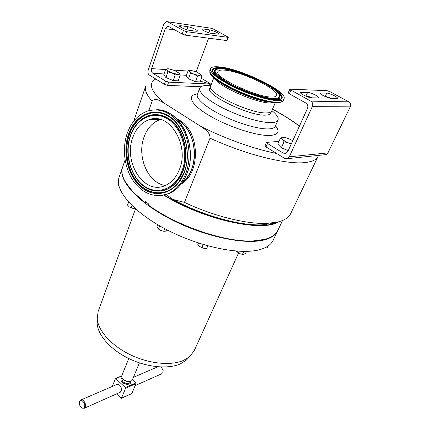 <?xml version="1.0" encoding="UTF-8"?>
<svg xmlns="http://www.w3.org/2000/svg" width="430" height="430" viewBox="0 0 430 430"><rect width="100%" height="100%" fill="white"/><g stroke="black" fill="none" stroke-linecap="round" stroke-linejoin="round"><path stroke-width="0.64" d="M224.25 70.111C240.58 70.837 280.021 89.8 276.565 95.524C276.092 96.589 274.41 97.094 271.529 97.04C256.312 97.341 213.769 76.97 217.988 71.622C218.542 70.359 220.633 69.859 224.25 70.111M132.768 137.541C136.084 128.333 141.561 122.367 149.199 119.653C169.173 111.644 189.969 145.093 179.358 169.603C176.144 177.569 171.333 182.917 164.932 185.652C144.227 195.139 123.12 162.475 132.768 137.541M165.383 185.459C148.108 183.341 136.557 156.676 144.039 137.03C147.372 127.989 152.833 122.136 160.428 119.47L149.199 119.653M182.39 182.352C186.314 179.127 189.367 174.79 191.554 169.339C198.714 152.344 191.925 127.963 177.891 120.088M127.103 133.644C122.012 148.721 124.372 167.485 132.87 180.321C142.604 193.79 154.257 198.273 167.829 193.769C175.682 190.339 181.616 183.723 185.631 173.919C191.328 159.428 189.737 140.207 181.611 126.818C172.247 112.993 161.067 107.683 148.076 110.892C138.272 114.294 131.279 121.878 127.103 133.644M214.07 77.115L210.609 86.113C205.954 92.294 250.281 113.821 266.342 112.918C269.368 112.88 271.153 112.251 271.69 111.037L275.512 102.206M218.483 66.827C213.817 66.473 211.13 67.102 210.415 68.719C209.98 72.917 218.075 79.168 234.705 87.462C250.346 94.928 268.911 100.534 277.866 100.652C281.376 100.695 283.424 100.061 284.01 98.749C288.229 91.493 239.144 67.886 218.483 66.827M125.087 159.955L122.609 167.146C120.379 173.731 123.878 182.019 133.112 192.022L144.915 202.482L145.286 201.482L148.581 203.933L148.21 204.927C176.563 225.911 225.487 242.499 252.964 240.934C266.541 240.241 274.818 236.758 277.807 230.48L282.553 220.504M264.923 239.327L252.775 240.988C225.358 242.552 176.563 226.013 148.275 205.078L148.21 204.927M277.689 230.722L277.592 230.931C275.684 234.995 271.411 237.94 264.762 239.779C245.557 245.202 204.615 236.785 170.85 219.295C137.009 201.847 117.874 179.735 122.448 167.619L122.545 167.356M277.592 230.931L273.125 240.327C271.163 244.498 266.853 247.567 260.193 249.524C240.94 255.291 200.213 247.18 166.754 229.717C133.214 212.296 114.369 189.915 119.062 177.45L122.448 167.619M238.542 253.033L194.209 350.687L189.786 356.54L183.631 360.362C171.059 365.968 149.049 363.85 130.156 354.68C111.241 345.521 98.083 330.665 97.212 318.759L98.131 311.476L135.52 208.889M97.196 320.549L97.169 323.806C98.008 335.384 110.655 349.74 128.823 358.55C146.974 367.37 168.146 369.359 180.315 363.898L186.281 360.173L188.474 357.9M79.561 401.878L79.373 402.668C79.287 404.931 80.093 406.651 81.781 407.833C83.033 408.43 83.941 408.097 84.511 406.844C86.032 403.286 80.813 398.083 79.561 401.878M79.362 402.738L79.614 401.335L80.566 400.11C82.904 398.422 86.672 403.915 85.29 407.027L84.361 408.226L82.157 408.156L81.259 407.479M81.028 399.905L116.616 384.576C118.959 382.92 122.636 388.07 121.233 391.058L119.846 392.423M161.513 373.863L162.895 372.552L163.163 370.536L161.298 367M129.038 381.636L127.146 381.587L124.388 380.464L123.001 379.169M139.395 362.866L132.354 379.894C131.612 381.329 130.005 381.867 127.533 381.507L123.222 379.384C121.889 378.072 121.437 376.814 121.851 375.605L128.747 358.512M275.248 222.729L272.383 223.535L262.617 224.799C240.569 226.078 202.578 215.607 173 199.45L166.249 194.58M173 199.45L184.459 202.385C213.705 216.242 247.078 224.417 267.433 223.353L277.667 222.047C284.472 220.37 288.81 217.558 290.675 213.602L318.05 156.45C316.566 159.616 312.486 161.621 305.811 162.47C287.804 165.034 246.788 155.085 210.028 138.175C210.195 131.929 204.32 129.048 200.756 126.35C224.944 138.686 254.49 149.189 276.646 153.472L266.009 146.92L265.02 145.818L266.519 142.394L267.514 143.486L283.257 153.123L285.961 153.365L287.842 151.494L307.434 108.559C308.262 106.21 307.767 104.388 305.95 103.093L289.347 93.826L288.25 92.848L289.863 89.166L290.965 90.133L310.825 101.141C312.658 102.442 313.153 104.27 312.314 106.635L289.283 156.826L287.433 158.665L284.687 158.428L276.646 153.472M182.309 182.465C199.74 169.974 197.639 131.397 178.525 120.432L177.8 119.986M181.175 184.008C200.643 173.543 200.1 131.962 179.804 120.411L176.44 118.594M183.416 30.541L186.599 31.686L185.362 35.163L182.186 34.029L183.416 30.541L167.566 21.758L166.254 21.527L163.943 23.833L148.13 70.418C147.608 72.455 148.022 74.008 149.371 75.073L155.8 79.034C147.909 83.055 150.618 91.042 163.927 102.99C160.336 101.131 155.456 97.261 152.118 101.125L148.78 110.687M271.835 110.704L270.793 113.208C270.25 114.439 268.46 115.079 265.423 115.138C249.335 116.121 205.04 94.562 209.727 88.29L210.743 85.758M271.878 110.607C276.807 114.627 278.86 117.793 278.033 120.099C277.339 121.658 275.114 122.502 271.357 122.631C261.698 122.958 241.832 117.234 225.202 109.156C208.539 101.088 198.085 92.187 199.735 88.145C200.584 86.177 203.557 85.301 208.641 85.511L210.781 85.661M271.728 111.053C271.185 112.268 269.4 112.896 266.369 112.939C250.292 113.843 205.911 92.289 210.571 86.097M144.915 202.482L146.49 202.396M144.985 202.627L133.209 192.194L125.63 182.433M167.496 85.387L164.405 84.334L165.555 81.076L168.657 82.13L167.496 85.387L200.912 86.747M155.8 79.034L164.405 84.334M163.927 102.99L200.756 126.35M158.149 118.976L157.133 119.519M184.459 202.385L210.028 138.175M157.229 118.852L155.913 119.54M116.482 393.923L121.384 398.325L125.571 388.263L125.377 387.521L115.503 378.491L112.268 386.446M125.377 387.521L135.783 382.926L132.397 379.787M135.783 382.926L135.971 383.657L125.571 388.263M121.502 398.18L131.881 393.45L135.971 383.657M119.008 186.298L117.895 183.922L118.39 182.492M199.649 246.53L204.116 248.416L199.649 246.53L197.8 244.681L198.493 243.041M207.824 245.858L206.722 248.438L204.116 248.416M203.148 244.509L201.804 247.669M246.454 251.394L245.476 253.523L243.81 254.297L242.455 254.377L239.779 253.668L236.258 251.093M243.805 251.421L242.455 254.377M237.898 251.211L237.419 252.259M129.237 206.857L133.553 208.674L129.237 206.857L127.554 205.121L128.624 202.116M135.412 208.797L133.553 208.674M131.999 205.615L131.182 207.878M268.336 245.826L267.379 247.852L265.036 247.83M158.643 229.185L160.927 230.523L158.498 229.077L157.6 227.997L156.988 226.201L157.59 224.643M167.399 230.05L167.222 230.507L165.297 231.238L163.647 231.243L160.927 230.523M159.734 225.884L158.498 229.077M164.674 228.62L163.647 231.243M164.233 195.08C202.992 219.166 260.607 231.915 277.748 222.03M278.882 221.74C262.762 232.582 203.541 219.924 163.846 195.15M292.873 140.465L292.438 140.497M278.973 141.4L266.519 142.394M288.224 150.656L281.344 147.791L277.78 144.077L280.451 138.1L282.515 139.315C281.43 138.143 281.575 137.487 282.967 137.358L285.047 137.568L289.196 138.895L292.771 140.691M312.159 97.825C309.552 96.68 307.498 96.051 305.999 95.949L305.354 95.933M331.041 98.314C328.541 97.218 326.596 96.621 325.214 96.524L325.144 96.519M324.564 154.752L326.166 154.585L327.94 152.886L350.246 106.866C351.057 104.705 350.606 103.033 348.875 101.845L330.106 91.757L327.036 90.665L289.863 89.166M317.851 97.97L311.583 97.809C308.622 97.868 299.495 93.45 300.35 92.38L307.617 92.364C310.551 92.348 319.479 96.669 318.673 97.728L317.851 97.97M336.76 98.465L331.025 98.314C328.3 98.379 319.382 94.068 320.2 93.095L326.811 93.095C329.52 93.073 338.243 97.287 337.475 98.255L336.76 98.465M291.314 143.878L288.412 142.857C285.746 141.717 283.784 140.54 282.515 139.315L284.053 141.771L288.412 142.857L291.105 144.34M282.967 137.358L280.451 138.1M281.344 147.791L284.053 141.771M168.657 82.13L209.947 84.049L210.399 83.92L209.668 83.189L201.412 78.325M165.555 81.076L152.833 73.283C151.473 72.219 151.059 70.654 151.586 68.606L165.227 28.643L167.517 26.354L168.856 26.59L182.186 34.029M202.095 76.508L200.057 81.91L195.462 81.684L188.447 78.771L186.147 76.137L188.13 70.713L189.49 71.455C188.813 70.627 189.2 70.251 190.657 70.321L196.424 71.918L201.089 74.653C201.804 75.481 201.45 75.873 200.014 75.82L194.183 74.218C191.898 73.245 190.334 72.326 189.49 71.455L190.458 73.315L194.183 74.218L197.499 76.234L200.014 75.82L202.095 76.508L201.165 74.739M180.218 75.207L179.262 73.283C179.944 74.143 179.509 74.546 177.95 74.487L171.801 72.815L175.252 74.911L177.95 74.487L180.218 75.207L178.187 80.829L173.22 80.587L165.932 77.556L163.733 74.825L165.711 69.187L167.023 69.95C166.383 69.096 166.851 68.709 168.426 68.784L174.516 70.45L179.245 73.267M196.161 71.81L208.641 38.195M228.314 37.27L227.078 40.479L226.642 40.538L227.878 37.324L228.314 37.27L212.264 28.423L167.463 21.704M185.362 35.163L226.642 40.538M186.599 31.686L227.878 37.324M203.197 28.971L209.878 29.944C212.785 30.299 219.639 33.443 219.112 34.185L211.35 33.395C208.416 33.062 201.423 29.858 201.976 29.111L203.197 28.971L202.804 30.052M180.686 25.692L187.915 26.746C191.027 27.128 198.004 30.32 197.461 31.116L196.177 31.272L188.996 30.272C185.851 29.912 178.729 26.66 179.299 25.854L180.686 25.692L180.261 26.913M189.786 70.343L188.13 70.713M188.447 78.771L190.458 73.315M195.462 81.684L197.499 76.234M171.801 72.815C169.425 71.805 167.834 70.848 167.023 69.95L167.936 71.874L171.801 72.815M167.437 68.805L165.711 69.187M165.932 77.556L167.936 71.874M173.22 80.587L175.252 74.911M130.376 135.703C132.177 130.483 134.778 126.065 138.175 122.448C147.963 112.004 163.588 112.036 174.284 123.56C185.029 134.982 188.63 156.122 182.535 171.581C176.182 185.808 166.829 192.221 154.472 190.818C135.111 188.243 122.152 158.132 130.338 135.815M130.505 135.987C124.469 153.456 130.467 176.155 143.695 185.717C156.816 195.526 174.87 189.442 181.847 171.312C189.033 153.322 182.304 128.172 167.942 119.153C153.677 109.86 136.342 118.395 130.505 135.987M184.18 172.919C176.547 192.64 156.902 199.133 142.701 188.453C128.382 178.041 121.889 153.494 128.403 134.536C134.692 115.455 153.488 106.07 169.038 116.138C184.701 125.904 192.043 153.354 184.18 172.919M183.997 172.591C193.462 150.355 181.326 118.078 162.072 113.456C148.35 109.252 134.241 118.959 129.059 134.794C123.313 151.602 127.748 173.091 139.288 184.599C150.758 196.209 168.055 195.811 178.509 182.395L183.965 172.672M162.309 195.387L169.006 193.602C176.854 190.173 182.788 183.567 186.803 173.784C198.676 146.555 179.337 107.634 155.827 109.822M172.731 119.422C169.463 116.627 165.969 114.676 162.25 113.584C148.576 109.397 134.509 119.062 129.344 134.848C123.851 150.925 127.651 171.371 138.245 183.115C148.785 194.914 165.099 196.279 176.123 185.131M145.652 187.442L154.666 190.915C167.06 192.328 176.445 185.894 182.82 171.624C188.587 156.955 185.765 137.079 176.15 125.302C166.571 113.461 151.903 111.343 141.545 119.416M221.896 68.778C239.091 69.859 278.527 87.736 279.941 96.051C280.441 98.105 278.565 99.11 274.329 99.072C265.767 98.948 247.567 93.213 233.291 86.032C218.225 78.045 212.194 72.579 215.199 69.633C216.526 68.827 218.682 68.537 221.67 68.762M221.95 68.805C211.248 68.692 213.07 73.181 227.411 82.27C241.606 90.553 264.24 98.368 274.039 98.47C284.058 98.701 279.559 91.848 265.912 84.242C252.388 76.642 232.453 69.595 221.95 68.805M276.399 99.814C265.794 99.739 241.069 91.208 225.61 82.173C210.05 72.283 208.115 67.419 219.805 67.585C231.243 68.472 252.786 76.088 267.449 84.323C282.241 92.552 287.245 100.029 276.399 99.814M276.323 99.781L280.623 99.147C290.906 94.256 240.977 69.117 220.074 68.15C214.468 67.752 211.969 68.827 212.565 71.369C212.952 78.658 260.021 100.308 276.038 99.771M275.103 102.173L270.61 102.98C255.925 103.49 214.516 84.522 214.382 77.384M283.311 100.341C282.58 101.883 280.408 102.641 276.812 102.609C267.745 102.571 249.373 97.013 233.866 89.601C217.37 81.474 209.351 75.056 209.802 70.343C209.351 74.578 217.424 80.845 234.027 89.144C249.647 96.605 268.202 102.195 277.162 102.275C280.672 102.308 282.725 101.663 283.311 100.341L284.01 98.749M276.63 102.625C259.15 103.243 208.883 80.055 209.867 72.063M281.075 98.841C282.585 96.648 279.737 93.143 272.529 88.327M225.911 69.294L220.058 68.461C215.183 68.107 212.651 68.897 212.452 70.826M214.602 70.133C212.689 72.143 215.645 75.728 223.471 80.883M266.165 98.314L274.308 99.394C278.199 99.438 280.102 98.583 280.021 96.841M215.451 78.244C221.746 86.629 256.871 101.759 270.878 102.055M122.039 377.836L121.722 378.626L122.84 381.738C126.108 384.017 128.608 384.151 130.333 382.141L130.655 381.362M130.742 381.329C131.806 384.689 125.431 385.457 122.308 382.297C120.572 380.448 120.47 378.932 122.002 377.755M152.118 101.125C146.555 94.885 144.416 89.881 145.711 86.118L133.768 121.109M299.398 126.167C291.922 120.481 282.945 114.837 272.469 109.236M211.318 84.269L210.372 83.99M278.033 120.099L275.34 126.227C274.625 127.834 272.383 128.726 268.621 128.903C258.951 129.355 239.144 123.727 222.606 115.648C206.029 107.575 195.677 98.578 197.37 94.406L199.735 88.145M275.522 125.807C280.075 131.516 278.361 134.73 270.384 135.45C257.78 136.305 229.125 127.183 209.985 115.976C190.694 104.786 186.12 95.003 197.537 93.96M121.711 376.126L115.896 378.577M286.891 152.79L283.257 153.123M348.875 101.845L310.825 101.141M350.246 106.866L312.314 106.635M327.94 152.886L289.283 156.826M267.514 143.486L266.009 146.92M290.965 90.133L289.347 93.826M152.833 73.283L164.04 73.955M180.122 74.917L186.453 75.298M209.372 85.548L209.947 84.049M151.586 68.606L165.582 69.552M173.612 70.09L188.001 71.063M195.559 71.573L196.225 71.622M165.227 28.643L174.913 29.966M167.566 21.758L212.264 28.423M320.99 92.869L320.56 93.81M326.811 93.095L325.214 96.524M301.258 92.122L300.774 93.208M307.617 92.364L305.999 95.949M187.915 26.746L186.84 29.777M209.878 29.944L208.829 32.771M145.141 187.131L149.796 189.565L154.472 190.818C134.972 188.12 122.115 158.052 130.333 135.751C132.134 130.521 134.746 126.087 138.175 122.448M173.317 119.959C169.898 116.901 166.211 114.772 162.25 113.584L162.072 113.456C181.24 117.944 193.468 150.393 183.97 172.629L178.509 182.395M167.829 193.769L169.006 193.602C176.95 190.146 182.933 183.519 186.948 173.709C196.746 150.694 184.889 117.352 164.98 111.316M209.802 70.343L210.415 68.719M186.281 360.173L189.786 356.54M81.781 407.833L82.157 408.156M79.373 402.668L79.399 402.243M84.361 408.226L120.293 392.219M135.165 385.597L161.959 373.665M262.617 224.799L267.433 223.353M200.321 81.211L211.345 84.194M272.502 109.161C281.344 113.74 290.331 119.357 299.468 126.011M318.485 155.391L318.05 156.45M127.146 381.587L127.533 381.507M124.388 380.464L124.173 380.136M115.568 378.464L121.771 375.858M121.384 398.325L131.768 393.59M133.413 377.336L157.88 366.795M97.169 323.806L97.212 318.759M326.166 154.585L287.433 158.665M167.517 26.354L168.732 26.526M210.399 83.92L209.765 85.575M215.285 78.109C219.08 85.129 257.93 102.469 271.223 102.125"/></g></svg>
